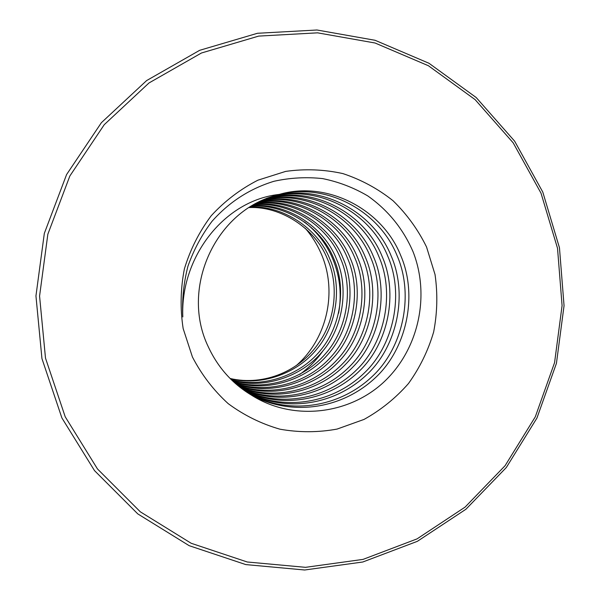 <?xml version="1.0" encoding="UTF-8"?>
<svg xmlns="http://www.w3.org/2000/svg" width="600" height="600" viewBox="0 0 600 600"><rect width="100%" height="100%" fill="white"/><g stroke="black" fill="none" stroke-linecap="round" stroke-linejoin="round"><path stroke-width="0.9" d="M249.195 207.555C281.07 206.062 315.405 228.653 327.337 258.795C338.933 284.168 335.61 319.028 319.32 342.053C300.645 371.017 263.76 386.362 230.085 378.472M304.425 221.947C316.087 231.022 325.072 242.28 331.38 255.728C339.697 274.11 342.12 293.265 338.632 313.2M322.965 350.843C316.567 360.015 308.843 367.86 299.79 374.392M251.392 395.1C292.343 421.215 347.985 414.877 383.168 382.695C418.44 350.28 430.478 296.303 413.1 251.843C403.162 228.847 388.035 210.195 367.733 195.892C353.663 187.627 338.632 181.868 322.65 178.605C306.368 176.843 290.153 177.735 273.998 181.275C249.803 188.663 229.125 202.028 211.965 221.377C201.683 235.035 193.68 249.96 187.972 266.138C183.66 282.795 181.935 299.73 182.805 316.942C180.262 257.595 223.778 200.438 279.322 194.392L274.065 195.915C214.103 213.067 180.398 289.53 208.35 346.913C217.95 367.538 232.298 383.595 251.392 395.1M426.54 246.975L435.037 274.538C437.798 293.76 437.332 312.907 433.65 331.98C428.16 350.618 419.768 367.8 408.472 383.535C395.715 398.085 380.91 410.04 364.05 419.415L337.065 429.082C318.09 432.54 299.055 432.577 279.968 429.195C261.278 423.84 244.02 415.32 228.188 403.635C213.585 390.322 201.667 374.782 192.435 357.015L183.157 328.575C180.083 308.61 180.502 288.69 184.403 268.822C190.275 249.472 199.222 231.765 211.252 215.708C224.798 201.007 240.345 189.172 257.903 180.188L285.668 171.398C304.957 168.69 324.038 169.417 342.907 173.595C361.222 179.67 377.925 188.708 393.015 200.715C406.838 214.178 418.013 229.597 426.54 246.975M230.407 378.795C260.288 386.303 296.805 374.108 316.755 349.147C336.668 325.725 342.45 287.077 329.692 258.697C317.535 227.978 282.442 205.147 249.998 207.045M232.222 380.565C263.04 389.243 300.923 377.49 322.132 351.84C343.08 327.9 349.388 287.85 336.188 258.413C323.407 226.125 286.252 202.657 252.218 205.702M251.377 206.197C284.812 203.603 321.188 226.83 333.728 258.525C346.763 287.558 340.65 327.075 320.1 350.82C299.37 376.215 261.99 388.132 231.532 379.905M234.127 382.343C265.928 392.272 305.205 380.993 327.743 354.645C349.778 330.165 356.64 288.66 342.983 258.12C329.535 224.19 290.235 200.077 254.528 204.368M253.657 204.862C288.728 201.053 327.218 224.925 340.41 258.233C353.895 288.353 347.243 329.31 325.62 353.58C303.585 379.673 264.832 391.132 233.4 381.675M236.13 384.112C268.95 395.393 309.66 384.623 333.585 357.57C356.79 332.528 364.222 289.515 350.085 257.812C335.947 222.165 294.405 197.4 256.95 203.062M256.035 203.55C292.822 198.413 333.517 222.93 347.392 257.933C361.35 289.192 354.135 331.635 331.373 356.46C307.98 383.25 267.803 394.215 235.365 383.452M238.237 385.89C272.123 398.61 314.303 388.395 339.697 360.63C364.118 335.002 372.165 290.415 357.525 257.49C342.653 220.035 298.755 194.603 259.478 201.78M258.517 202.26C297.105 195.66 340.11 220.837 354.705 257.61C369.157 290.077 361.343 334.065 337.38 359.468C312.548 386.97 270.923 397.395 237.435 385.23M240.465 387.668C275.452 401.94 319.14 392.31 346.08 363.825C371.805 337.59 380.483 291.368 365.332 257.153C349.68 217.792 303.308 191.685 262.125 200.528M261.12 200.993C301.582 192.795 347.017 218.64 362.37 257.28C377.332 291.007 368.888 336.608 343.657 362.618C317.31 390.832 274.192 400.688 239.618 387M242.812 389.438C278.947 405.382 324.188 396.39 352.755 367.178C379.868 340.298 389.213 292.373 373.53 256.793C357.06 215.438 308.062 188.64 264.9 199.305M263.843 199.755C306.263 189.795 354.263 216.33 370.418 256.928C385.905 291.99 376.808 339.27 350.22 365.91C322.275 394.845 277.62 404.085 241.92 388.77M245.295 391.2C282.615 408.952 329.452 400.635 359.745 370.695C388.327 343.147 398.385 293.438 382.14 256.425C364.822 212.955 313.02 185.453 267.81 198.127M266.7 198.562C311.145 186.66 361.882 213.9 378.87 256.567C394.905 293.032 385.118 342.067 357.097 369.36C327.457 399.03 281.228 407.603 244.35 390.54M247.92 392.947C286.447 412.65 334.98 405.075 367.08 374.392C397.23 346.155 408.03 294.57 391.207 256.028C372.998 210.33 318.202 182.1 270.87 196.987M266.565 198.308C314.01 182.34 369.405 210.24 387.765 256.178C404.37 294.142 393.855 345.015 364.298 372.99C332.888 403.395 284.993 411.255 246.915 392.295M250.695 394.688C290.43 416.49 340.785 409.717 374.775 378.293C406.59 349.335 418.192 295.763 400.763 255.615C382.425 209.362 327.315 180.308 279.322 194.392M272.865 196.305C321.562 179.917 378.345 208.605 397.132 255.772C414.33 295.312 403.035 348.127 371.858 376.815C338.58 407.963 288.923 415.043 249.638 394.035M296.243 365.61C327.562 338.377 337.897 290.513 320.737 252.712C316.793 243.803 311.632 235.657 305.265 228.292M541.013 193.17L513.18 142.837L475.125 99.637L428.408 65.738L375.067 43.005L317.558 32.835L258.683 36.098L201.465 52.995L149.002 82.957L104.257 124.665L69.847 176.002L47.843 234.225L39.57 296.093L45.495 358.118L65.22 416.812L97.485 468.96L140.317 511.815L191.197 543.285L247.267 561.998L305.543 567.33L363.06 559.388L417.06 538.882L465.097 507.097L505.065 465.728L535.305 416.812L554.572 362.625L562.08 305.595L557.52 248.265L541.013 193.17M542.798 192.097L559.463 247.77L564.053 305.715L556.433 363.337L536.925 418.088L506.332 467.498L465.908 509.257L417.353 541.335L362.782 562.005L304.673 570L245.812 564.592L189.18 545.685L137.775 513.893L94.5 470.61L61.89 417.938L41.947 358.612L35.947 295.928L44.325 233.392L66.585 174.555L101.385 122.685L146.625 80.573L199.657 50.318L257.475 33.277L316.965 30L375.075 40.282L428.97 63.262L476.183 97.515L514.65 141.18L542.783 192.06"/></g></svg>
